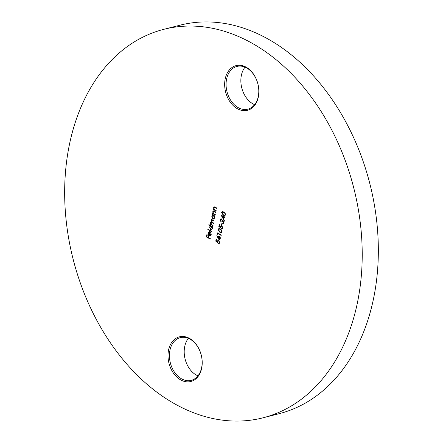 <?xml version="1.0" encoding="UTF-8"?>
<svg xmlns="http://www.w3.org/2000/svg" width="443" height="443" viewBox="0 0 443 443"><rect width="100%" height="100%" fill="white"/><g stroke="black" fill="none" stroke-linecap="round" stroke-linejoin="round"><path stroke-width="0.66" d="M197.966 375.852A22.05 15.926 75.7 0 1 184.731 346.459A22.05 15.926 75.7 0 1 188.38 338.341M201.659 368.299A23.053 16.646 75.7 0 1 180.766 379.95A23.053 16.646 75.7 0 1 168.561 350.014A23.053 16.646 75.7 0 1 189.454 338.363A23.053 16.646 75.7 0 1 201.659 368.299M169.951 350.236A22.05 15.926 -104.3 0 0 174.703 372.469A22.05 15.926 -104.3 0 0 191.243 380.349A22.05 15.926 -104.3 0 0 201.615 367.729A22.05 15.926 -104.3 0 0 196.864 345.501A22.05 15.926 -104.3 0 0 180.323 337.621A22.05 15.926 -104.3 0 0 169.951 350.236M254.62 104.659A22.05 15.926 75.7 0 1 241.385 75.271A22.05 15.926 75.7 0 1 245.034 67.148M258.313 97.111A23.053 16.646 75.7 0 1 237.42 108.757A23.053 16.646 75.7 0 1 225.216 78.821A23.053 16.646 75.7 0 1 246.109 67.175A23.053 16.646 75.7 0 1 258.313 97.111M226.606 79.048A22.05 15.926 -104.3 0 0 231.357 101.275A22.05 15.926 -104.3 0 0 247.897 109.161A22.05 15.926 -104.3 0 0 258.269 96.541A22.05 15.926 -104.3 0 0 253.518 74.313A22.05 15.926 -104.3 0 0 236.977 66.428A22.05 15.926 -104.3 0 0 226.606 79.048M163.788 29.332L179.913 25.212A200.474 144.767 75.7 0 1 330.284 96.867A200.474 144.767 75.7 0 1 373.471 298.953A200.474 144.767 75.7 0 1 279.212 413.668L263.087 417.788A200.474 144.767 75.7 0 1 112.716 346.133A200.474 144.767 75.7 0 1 69.529 144.047A200.474 144.767 75.7 0 1 163.788 29.332A200.474 144.767 75.7 0 1 314.159 100.987A200.474 144.767 75.7 0 1 357.351 303.078A200.474 144.767 75.7 0 1 263.087 417.788M223.543 219.495L221.079 215.126L223.715 216.583L223.831 216.034L224.219 216.245L224.108 216.799L224.983 217.286L224.894 217.712L224.014 217.231L223.543 219.495M221.921 225.171L221.533 224.955L221.915 223.111L222.303 223.327L221.921 225.171M222.087 231.683L221.334 232.586L219.75 232.176L218.083 229.474L218.864 228.549L220.431 228.931L222.087 231.683M219.235 240.106L216.777 235.731L219.412 237.188L219.523 236.64L219.916 236.855L219.8 237.404L220.68 237.891L220.592 238.323L219.711 237.836L219.235 240.106M216.649 208.188L214.927 207.291L213.919 207.961L214.406 209.556L216.151 210.591L216.057 211.018L213.277 209.484L213.365 209.052L213.869 209.329L213.592 207.695L214.24 206.875L216.699 207.955L216.61 208.382L214.501 207.335M212.136 214.938L212.225 214.512L215.01 216.046L214.916 216.477L214.44 216.212L214.667 217.934L213.703 219.097L212.839 218.953L211.793 216.328L212.651 215.226L212.136 214.938L212.452 214.639M208.769 225.05L208.858 224.623L212.767 226.783L212.679 227.209L212.197 226.943L212.424 228.666L211.461 229.834L210.597 229.684L209.55 227.06L210.431 225.969L208.769 225.05L209.09 224.751M209.356 231.623L210.242 231.816L209.589 234.945L210.226 235.05L210.879 234.236L210.802 232.331L211.233 234.369L210.347 235.482L209.434 235.338L208.592 234.425L208.354 232.769L209.29 231.639M210.203 239.048L206.394 236.944L206.881 234.613L207.274 234.829L206.875 236.728L208.049 237.376L208.443 235.477L208.836 235.693L208.437 237.592L210.292 238.616L210.203 239.048M211.726 231.75L207.822 229.59L207.911 229.158L211.82 231.318L211.726 231.75M212.972 225.797L210.187 224.263L210.275 223.831L210.763 224.097L210.48 222.602L211.383 221.86L210.979 220.204L211.549 219.479L214.058 220.586L213.969 221.018L211.71 219.938L211.305 220.47L212.479 222.38L213.559 222.979L213.471 223.405L211.206 222.342L210.807 222.862L211.892 224.723L213.061 225.371L212.972 225.797M211.034 221.871L211.627 221.749M215.802 212.236L214.08 211.339L213.077 212.009L213.565 213.604L215.304 214.639L215.215 215.065L212.43 213.532L212.518 213.1L213.022 213.376L212.751 211.743L213.393 210.923L215.852 212.003L215.763 212.43L213.653 211.383M218.471 243.24L219.379 242.559L218.665 240.815L217.585 241.501L217.557 242.664L215.758 241.125L216.167 239.159L216.555 239.375L216.217 241.003L217.164 241.812L217.973 240.25L218.77 240.394L219.761 242.803L219.014 243.722L218.382 243.667L218.471 243.24L218.969 243.207M218.742 243.168L219.645 242.493L218.936 240.743L218.294 240.704M217.618 234.286L217.474 232.907L221.284 235.006L221.19 235.438L217.773 233.55L217.618 234.286M221.55 228.522L222.452 227.84L221.738 226.096L220.658 226.783L220.631 227.946L218.831 226.406L219.241 224.44L219.634 224.656L219.291 226.284L220.237 227.093L221.051 225.531L221.843 225.675L222.835 228.084L222.087 229.003L221.456 228.948L221.55 228.522L222.043 228.488M221.816 228.45L222.718 227.774L222.009 226.024L221.367 225.985M223.748 223.2L221.755 219.318L220.498 219.999L221.051 222.021L220.11 219.761L220.852 218.831L221.544 218.942L223.477 222.425L223.942 220.199L224.33 220.415L223.654 223.665L222.464 220.935L221.179 219.302M225.62 214.761L224.867 215.658L223.289 215.254L221.616 212.546L222.403 211.621L223.964 212.003L225.62 214.761M210.242 238.849L206.394 236.944M206.665 236.872L207.108 234.74M208.675 235.598L208.049 237.376M210.359 235L210.879 234.236M211.15 234.164L210.835 232.558L210.563 232.625M210.486 235.438L209.434 235.338M209.705 235.266L208.592 234.425M208.858 234.353L208.625 232.702L208.354 232.769M208.625 232.702L209.467 231.595M209.257 234.712L209.81 232.06L208.703 232.935L208.775 233.982L209.528 234.64L210.082 231.988L209.517 232.032M210.082 231.988L209.644 231.982M211.771 231.551L207.822 229.59M212.718 227.015L212.197 226.943M211.593 229.79L210.597 229.684M210.868 229.618L209.55 227.06M209.816 226.993L210.431 225.969M210.702 225.902L209.041 224.983M211.494 229.308L212.358 228.394L211.56 226.373L210.763 226.307M211.289 226.445L210.624 226.329L209.893 227.242L210.691 229.258L211.361 229.352L212.086 228.461L211.289 226.445L211.56 226.373M213.011 225.603L210.187 224.263M210.469 223.399L210.741 223.327L210.763 224.097M210.741 223.327L210.752 222.53L210.48 222.602M210.752 222.53L211.654 221.788M211.35 221.218L211.25 220.138L210.979 220.204M211.25 220.138L211.693 219.457M214.013 220.819L211.848 219.927M213.509 223.211L211.35 222.331M214.96 216.284L214.44 216.212M213.836 219.058L212.839 218.953M213.111 218.886L211.793 216.328M212.059 216.256L212.651 215.226M212.917 215.154L212.402 214.872M213.731 218.576L214.6 217.657L213.803 215.641L213.005 215.575M213.532 215.713L212.867 215.597L212.136 216.511L212.933 218.526L213.604 218.62L214.329 217.729L213.532 215.713L213.803 215.641M215.254 214.872L212.43 213.532M212.751 211.743L213.293 213.31L213.022 213.376M213.017 211.676L213.532 210.907M214.08 211.339L213.775 211.333M216.101 210.824L213.277 209.484M213.592 207.695L213.864 207.629L213.869 209.329M213.864 207.629L214.379 206.859M214.927 207.291L214.622 207.285M217.535 242.349L215.758 241.125M216.023 241.053L216.394 239.286M217.208 241.208L217.164 241.812M217.48 241.142L218.111 240.222M219.141 243.678L218.382 243.667M218.654 243.6L218.72 243.273M218.936 240.743L218.432 240.654M219.318 239.713L217.125 235.931M219.756 236.761L219.412 237.188M220.631 238.124L219.711 237.836M219.025 239.043L219.59 237.548L217.668 236.706L219.025 239.043L219.318 237.62L217.668 236.706M217.696 233.926L217.291 233.788M217.557 233.721L217.701 233.029M221.234 235.244L217.773 233.55M221.461 232.542L219.75 232.176M220.021 232.11L218.083 229.474M218.349 229.402L219.003 228.522M221.256 232.06L221.965 231.384L221.528 230L220.608 229.286L219.174 229.009M218.477 229.673L219.839 231.75L221.135 232.11L221.699 231.456L221.256 230.067L220.337 229.358L219.03 229.031L218.477 229.673M220.614 227.63L218.831 226.406M219.102 226.334L219.468 224.568M220.282 226.489L220.237 227.093M220.553 226.423L221.184 225.504M222.22 228.959L221.456 228.948M221.727 228.881L221.793 228.555M222.009 226.024L221.506 225.936M221.96 224.978L221.533 224.955M221.799 224.883L222.142 223.239M221.323 221.954L220.11 219.761M220.381 219.695L220.991 218.809M224.169 220.321L223.477 222.425M221.755 219.318L221.317 219.246M223.621 219.108L221.434 215.32M224.058 216.156L223.715 216.583M224.933 217.519L224.014 217.231M223.327 218.438L223.892 216.943L221.971 216.101L223.327 218.438L223.626 217.015L221.971 216.101M225 215.614L223.289 215.254M223.554 215.182L221.616 212.546M221.888 212.479L222.536 211.593M224.795 215.137L225.504 214.462L225.061 213.072L224.141 212.363L222.713 212.081M222.009 212.751L223.377 214.822L224.667 215.182L225.232 214.528L224.795 213.138L223.876 212.43L222.563 212.103L222.009 212.751"/></g></svg>
